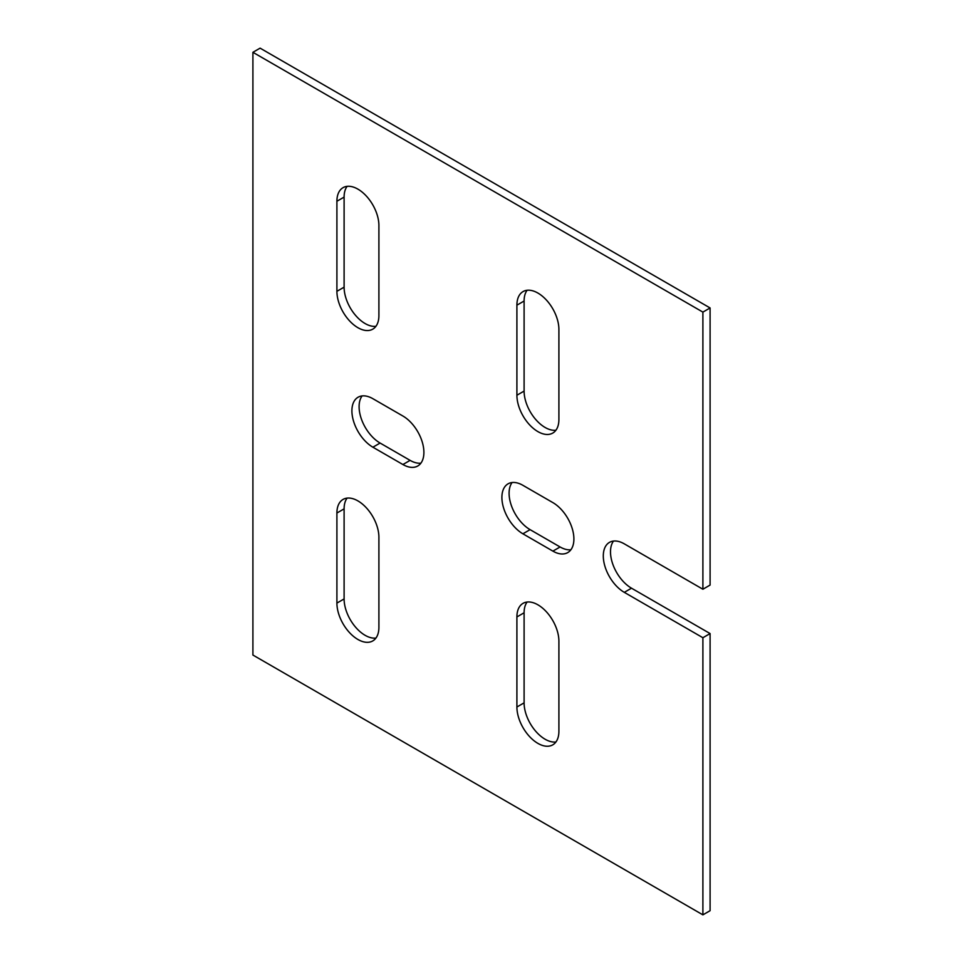 <?xml version="1.0" encoding="UTF-8"?>
<svg xmlns="http://www.w3.org/2000/svg" width="963" height="963" viewBox="0 0 963 963"><rect width="100%" height="100%" fill="white"/><g stroke="black" fill="none" stroke-linecap="round" stroke-linejoin="round"><path stroke-width="1.44" d="M252.908 52.303L260.106 48.15L710.092 307.955L710.092 585.071L702.894 589.236L624.301 543.854A29.697 17.141 -120 0 0 609.447 542.386A29.697 17.141 -120 0 0 604.896 566.184A29.697 17.141 -120 0 0 624.301 592.353L702.894 637.723L702.894 914.85L252.908 655.045L252.908 52.303L702.894 312.108L702.894 589.236M710.092 307.955L702.894 312.108M402.907 416.028L372.898 398.706A29.697 17.141 -120 0 0 358.055 397.238A29.697 17.141 -120 0 0 353.505 421.036A29.697 17.141 -120 0 0 372.898 447.205L402.907 464.527A29.697 17.141 -120 0 0 417.749 465.996A29.697 17.141 -120 0 0 422.3 442.198A29.697 17.141 -120 0 0 402.907 416.028M522.897 533.803L552.894 551.125A29.697 17.141 -120 0 0 567.749 552.593A29.697 17.141 -120 0 0 572.299 528.795A29.697 17.141 -120 0 0 552.894 502.626L522.897 485.316A29.697 17.141 -120 0 0 508.055 483.835A29.697 17.141 -120 0 0 503.493 507.633A29.697 17.141 -120 0 0 522.897 533.803L530.095 529.65L560.093 546.972A29.697 17.141 -120 0 0 570.903 549.753M516.902 616.946L516.902 707.011A29.697 17.141 -120 0 0 529.867 736.9A29.697 17.141 -120 0 0 552.75 744.856A29.697 17.141 -120 0 0 558.901 731.254L558.901 641.189A29.697 17.141 -120 0 0 545.937 611.3A29.697 17.141 -120 0 0 523.053 603.344A29.697 17.141 -120 0 0 516.902 616.946L524.101 612.781L524.101 702.858A29.697 17.141 -120 0 0 534.754 730.11A29.697 17.141 -120 0 0 555.904 742.004M336.906 513.026L336.906 603.091A29.697 17.141 -120 0 0 349.87 632.98A29.697 17.141 -120 0 0 372.753 640.937A29.697 17.141 -120 0 0 378.904 627.334L378.904 537.27A29.697 17.141 -120 0 0 365.94 507.381A29.697 17.141 -120 0 0 343.057 499.424A29.697 17.141 -120 0 0 336.906 513.026L344.104 508.861L344.104 598.938A29.697 17.141 -120 0 0 354.757 626.191A29.697 17.141 -120 0 0 375.907 638.084M336.906 201.255L336.906 291.32A29.697 17.141 -120 0 0 349.87 321.209A29.697 17.141 -120 0 0 372.753 329.165A29.697 17.141 -120 0 0 378.904 315.575L378.904 225.511A29.697 17.141 -120 0 0 365.94 195.621A29.697 17.141 -120 0 0 343.057 187.665A29.697 17.141 -120 0 0 336.906 201.255L344.104 197.102L344.104 287.167A29.697 17.141 -120 0 0 354.757 314.42A29.697 17.141 -120 0 0 375.907 326.325M558.901 419.495L558.901 329.43A29.697 17.141 -120 0 0 545.937 299.541A29.697 17.141 -120 0 0 523.053 291.584A29.697 17.141 -120 0 0 516.902 305.175L516.902 395.239A29.697 17.141 -120 0 0 529.867 425.128A29.697 17.141 -120 0 0 552.75 433.085A29.697 17.141 -120 0 0 558.901 419.495M613.491 541.074A29.697 17.141 -120 0 0 613.226 565.341A29.697 17.141 -120 0 0 631.499 588.188L710.092 633.57L702.894 637.723M710.092 633.57L710.092 910.697L702.894 914.85M362.1 395.925A29.697 17.141 -120 0 0 361.823 420.193A29.697 17.141 -120 0 0 380.108 443.052L410.106 460.374A29.697 17.141 -120 0 0 420.903 463.155M512.087 482.523A29.697 17.141 -120 0 0 511.822 506.803A29.697 17.141 -120 0 0 530.095 529.65M527.098 602.031A29.697 17.141 -120 0 0 524.101 612.781M347.101 498.112A29.697 17.141 -120 0 0 344.104 508.861M347.101 186.353A29.697 17.141 -120 0 0 344.104 197.102M527.098 290.272A29.697 17.141 -120 0 0 524.101 301.022L524.101 391.086A29.697 17.141 -120 0 0 534.754 418.339A29.697 17.141 -120 0 0 555.904 430.244M631.499 588.188L624.301 592.353M524.101 391.086L516.902 395.239M524.101 301.022L516.902 305.175M344.104 287.167L336.906 291.32M344.104 598.938L336.906 603.091M524.101 702.858L516.902 707.011M560.093 546.972L552.894 551.125M410.106 460.374L402.907 464.527M380.108 443.052L372.898 447.205"/></g></svg>
